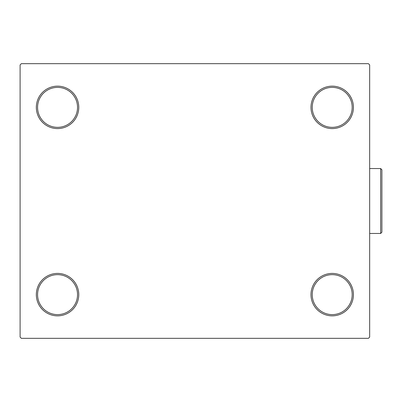 <?xml version="1.0" encoding="UTF-8"?>
<svg xmlns="http://www.w3.org/2000/svg" width="402" height="402" viewBox="0 0 402 402"><rect width="100%" height="100%" fill="white"/><g stroke="black" fill="none" stroke-linecap="round" stroke-linejoin="round"><path stroke-width="0.6" d="M310.987 294.636A21.226 21.226 0 0 0 332.213 315.856A21.226 21.226 0 0 0 353.433 294.636A21.226 21.226 0 0 0 332.213 273.41A21.226 21.226 0 0 0 310.987 294.636M352.187 294.636A19.974 19.974 0 0 1 332.213 314.61A19.974 19.974 0 0 1 312.238 294.636A19.974 19.974 0 0 1 332.213 274.656A19.974 19.974 0 0 1 352.187 294.636M310.987 107.364A21.226 21.226 0 0 0 332.213 128.59A21.226 21.226 0 0 0 353.433 107.364A21.226 21.226 0 0 0 332.213 86.144A21.226 21.226 0 0 0 310.987 107.364M352.187 107.364A19.974 19.974 0 0 1 332.213 127.344A19.974 19.974 0 0 1 312.238 107.364A19.974 19.974 0 0 1 332.213 87.39A19.974 19.974 0 0 1 352.187 107.364M36.331 107.364A21.226 21.226 0 0 0 57.551 128.59A21.226 21.226 0 0 0 78.777 107.364A21.226 21.226 0 0 0 57.551 86.144A21.226 21.226 0 0 0 36.331 107.364M77.531 107.364A19.974 19.974 0 0 1 57.551 127.344A19.974 19.974 0 0 1 37.577 107.364A19.974 19.974 0 0 1 57.551 87.39A19.974 19.974 0 0 1 77.531 107.364M36.331 294.636A21.226 21.226 0 0 0 57.551 315.856A21.226 21.226 0 0 0 78.777 294.636A21.226 21.226 0 0 0 57.551 273.41A21.226 21.226 0 0 0 36.331 294.636M77.531 294.636A19.974 19.974 0 0 1 57.551 314.61A19.974 19.974 0 0 1 37.577 294.636A19.974 19.974 0 0 1 57.551 274.656A19.974 19.974 0 0 1 77.531 294.636M368.418 63.672L21.346 63.672L20.1 64.918L20.1 337.082L21.346 338.328L368.418 338.328L369.664 337.082L369.664 64.918L368.418 63.672M380.654 168.538L381.9 169.79L381.9 232.21L380.654 233.461L380.654 168.538L369.664 168.538M380.654 233.461L369.664 233.461"/></g></svg>
